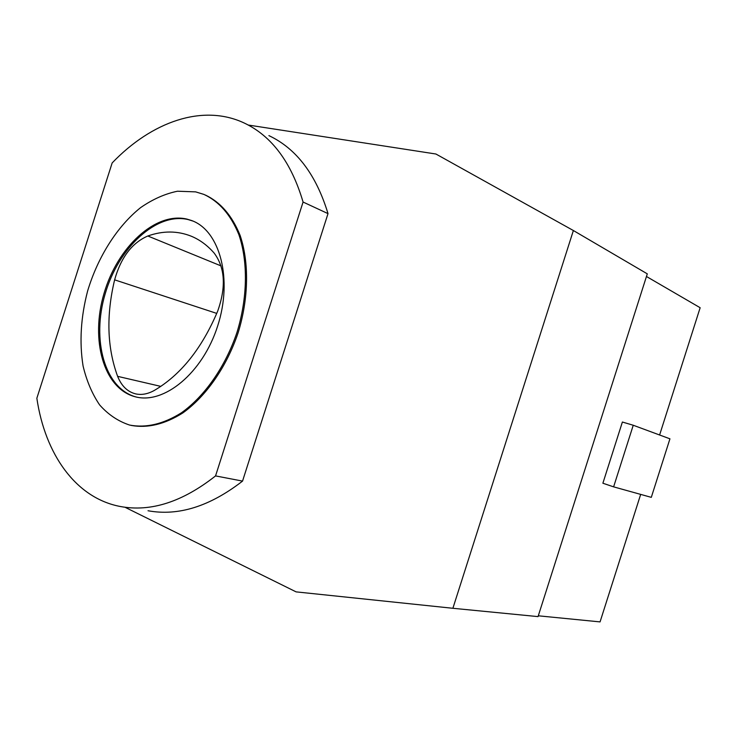 <?xml version="1.0" encoding="UTF-8"?>
<svg xmlns="http://www.w3.org/2000/svg" width="737" height="737" viewBox="0 0 737 737"><rect width="100%" height="100%" fill="white"/><g stroke="black" fill="none" stroke-linecap="round" stroke-linejoin="round"><path stroke-width="1.11" d="M136.198 397.003C104.663 388.749 91.379 339.941 105.17 293.879C118.491 247.696 156.474 212.053 188.073 219.552L192.937 221.063M117.625 376.349C121.485 385.967 127.492 391.808 135.645 393.88C141.568 395.179 147.741 394.065 154.171 390.518C180.712 374.976 201.883 348.518 217.682 311.152C226.231 287.052 225.061 267.706 214.181 253.113C207.401 245.347 199.745 239.709 191.224 236.19C177.424 230.709 162.951 230.644 147.815 235.997C131.96 242.888 120.905 257.499 114.622 279.839C106.11 315.491 107.105 347.661 117.625 376.349L160.859 386.391M248.249 125.041L435.917 154.015L573.377 230.524L452.887 608.283L296.099 591.875L125.004 507.259M659.606 434.996L700.15 307.725L646.45 276.486M186.931 219.092L191.795 220.593C219.939 230.773 232.938 279.166 217.627 326.095C202.657 373.134 163.844 404.862 135.037 396.718C103.493 388.491 90.2 339.646 104 293.529C117.33 247.291 155.332 211.602 186.931 219.092M640.674 494.398L600.056 621.899L538.305 615.8M633.249 425.249L622.387 422.025L602.884 483.223L613.617 486.853L651.296 497.355L669.942 438.819L633.249 425.249L613.617 486.853M303.073 202.039L215.554 475.909C182.518 501.925 150.827 512.141 120.49 506.531C75.745 498.194 45.068 454.112 36.85 398.238L112.162 162.932C151.582 121.808 202.611 103.521 244.085 122.959C271.686 135.94 291.355 162.297 303.073 202.039L328.011 213.619L242.547 481.095C209.833 506.43 178.326 516.315 148.026 510.75M131.177 425.415C147.649 428.409 164.867 424.245 182.84 412.932C206.148 396.248 226.637 366.842 238.143 332.746C248.719 298.356 249.272 262.529 240.105 235.379C232.127 215.701 220.584 202.26 205.466 195.075M195.637 191.869L177.479 191.224C164.959 193.794 152.67 199.266 140.61 207.622C117.063 226.462 97.837 257.01 87.629 290.968C80.784 317.15 79.274 342.143 83.069 365.967C86.625 380.882 92.134 393.862 99.624 404.908C108.136 414.544 118.132 421.26 129.601 425.065C146.092 428.188 163.374 424.097 181.431 412.803C204.84 396.119 225.439 366.584 237.001 332.323C247.614 297.766 248.12 261.773 238.852 234.578C230.782 214.882 219.138 201.487 203.919 194.411L195.637 191.869M268.894 135.617C296.449 148.607 316.155 174.614 328.011 213.619M215.554 475.909L242.547 481.095M452.887 608.283L538.038 616.611L647.298 273.851L573.377 230.524M216.761 313.409L114.622 279.839M221.045 265.91L147.815 235.997M136.198 394L135.645 393.88M192.928 221.054L191.795 220.593M136.161 396.994L135.037 396.718M192.532 236.752L191.224 236.19"/></g></svg>
